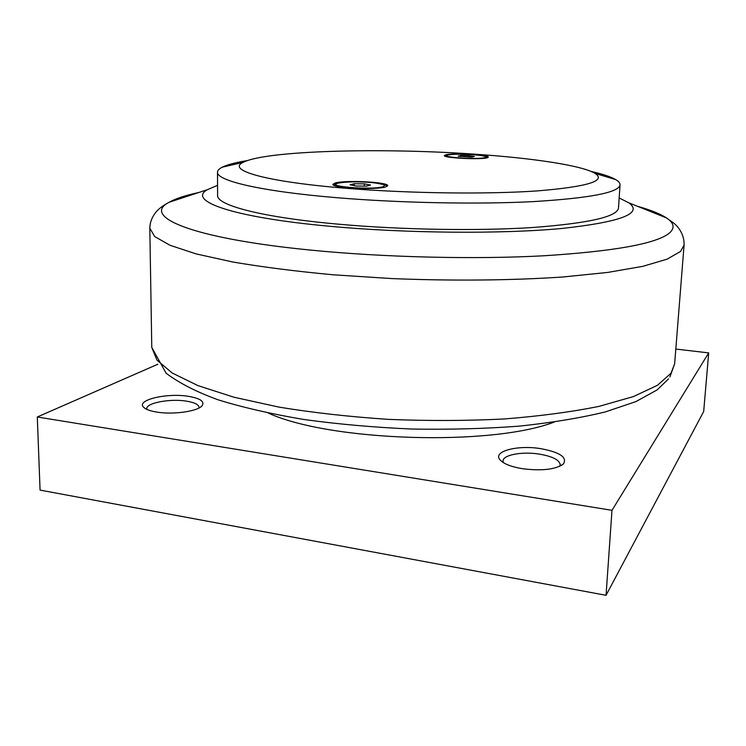 <?xml version="1.0" encoding="UTF-8"?>
<svg xmlns="http://www.w3.org/2000/svg" width="746" height="746" viewBox="0 0 746 746"><rect width="100%" height="100%" fill="white"/><g stroke="black" fill="none" stroke-linecap="round" stroke-linejoin="round"><path stroke-width="1.12" d="M157.854 364.225L37.3 416.986L611.981 510.329L708.7 352.895L676.044 349.091M188.346 396.322C200.17 398.336 204.777 401.441 202.166 405.647C198.166 411.251 173.473 414.888 156.874 412.1C150.095 410.999 145.656 409.368 143.54 407.185C135.949 399.968 167.095 392.732 188.346 396.322M540.458 448.607C559.752 452.16 567.426 457.251 563.454 463.9C555.845 469.476 542.258 471.099 522.704 468.749C511.047 466.791 503.447 463.788 499.923 459.732C492.574 451.321 517.351 444.84 540.458 448.607M554.091 422.115C490.84 446.425 330.03 441.371 268.429 413.135M146.869 409.405L146.757 408.743C146.02 402.933 170.172 398.429 186.341 401.124C194.426 402.439 198.669 404.519 199.042 407.353L198.949 408.015M503.317 462.604L503.009 461.028C502.869 454.901 522.032 451.33 539.078 454.062C552.45 456.356 559.5 459.928 560.218 464.777L559.742 466.315M708.7 352.895L703.683 411.503L606.05 595.308L40.07 490.103L37.3 416.986M611.981 510.329L606.05 595.308M217.562 185.334L207.519 189.624C186.901 200.665 231.129 217.3 330.002 226.299C405.74 233.339 501.023 234.113 561.085 228.556C620.821 222.047 643.425 213.477 628.915 202.865L619.161 197.96M620.038 184.849L618.49 207.985C617.371 216.769 588.706 223.278 532.485 227.53C477.02 231.111 399.604 229.796 336.866 224.042C260.876 217.189 216.443 205.085 217.608 195.387L217.506 172.195C216.331 180.663 260.96 191.424 337.313 197.737C400.35 203.015 478.149 204.488 533.838 201.579C590.273 198.1 619.012 192.515 620.038 184.849C620.122 183.087 618.667 181.334 615.674 179.572C610.722 176.727 602.516 174.005 591.046 171.412M247.28 160.604C235.671 162.479 227.316 164.679 222.196 167.207C219.1 168.773 217.534 170.442 217.506 172.195M474.288 154.142C381.448 147.624 265.921 150.478 243.103 162.367C226.271 170.153 265.501 181.903 347.468 188.402C409.974 193.466 487.595 194.408 537.437 190.901C587.344 186.761 606.573 180.933 595.112 173.426C581.899 165.342 531.954 158.021 474.288 154.142M385.673 186.938C376.226 190.174 331.224 187.899 332.921 184.309L335.346 182.956C345.864 179.889 388.89 182.127 387.659 185.707L385.673 186.938M487.306 157.742C481.151 159.924 442.919 157.965 444.336 155.569L445.576 154.879C452.468 152.79 489.385 154.702 488.322 157.117L487.306 157.742M366.538 186.136L356.243 186.034L350.079 184.831L354.182 183.749L364.337 183.852L370.538 185.036L366.538 186.136M354.182 183.749L354.145 185.623M364.337 183.852L364.29 186.118M471.836 157.126L458.193 156.184L460.851 155.485L468.917 155.597L474.419 156.408L471.836 157.126M460.851 155.485L460.804 156.576M468.917 155.597L468.861 157.08M668.547 378.903L657.105 389.925L635.872 401.609L605.248 411.941C580.472 417.956 551.76 422.693 519.123 426.152C484.732 428.736 448.812 429.696 411.372 429.025C373.951 427.374 338.134 424.204 303.911 419.494C271.479 414.021 243.047 407.512 218.597 399.968C197.121 392.256 179.627 383.351 166.116 373.242L151.774 347.403L156.93 360.066L172.177 372.991L197.904 385.589L233.908 397.208L279.125 407.139C313.292 412.734 349.874 416.818 388.862 419.392C428.288 420.977 466.679 420.837 504.026 418.982C539.75 416.165 571.473 411.951 599.187 406.337L633.475 396.555L657.45 385.3L671.008 373.224L674.636 363.834L669.889 376.972M151.774 347.403L149.815 228.229L154.758 236.603L170.051 245.294L196.161 253.91L232.892 262.014C262.331 267.04 295.742 271.292 333.117 274.789L391.874 278.575C452.561 281.037 512.455 280.431 563.034 276.98L607.803 272.411L642.782 266.341L667.073 259.179L680.622 251.374L684.082 245.014L674.636 363.834M198.809 192.496L197.867 192.701C185.073 195.48 175.487 198.669 169.128 202.269C141.498 216.219 189.419 238.114 309.879 250.022C383.108 257.342 473.878 259.552 543.564 255.794C614.518 251.29 656.48 243.7 669.451 233.032C675.121 227.968 674.123 222.923 666.439 217.897C660.145 213.804 650.475 209.934 637.429 206.278M447.824 155.028C452.785 154.114 460.991 153.984 472.432 154.646C483.24 155.504 487.436 156.483 485.012 157.583C478.13 159.858 438.368 157.089 447.824 155.028M338.041 183.171C345.314 181.754 355.879 181.492 369.736 182.388C382.642 183.581 387.034 185.027 382.894 186.724C371.881 190.258 323.745 186.369 338.041 183.171M200.944 406.775L202.166 405.647M561.57 465.345L563.454 463.9M501.62 461.41L499.923 459.732M144.817 408.267L143.54 407.185M684.082 245.014C684.511 232.388 675.624 224.583 674.16 223.436L666.439 217.897L628.915 202.865M207.519 189.624L169.128 202.269C164.437 204.805 160.968 207.146 158.721 209.29C157.872 209.794 149.871 217.422 149.815 228.229M243.103 162.367L222.196 167.207M595.112 173.426L615.674 179.572M445.054 156.166L447.497 155.028C451.414 153.946 468.18 153.965 478.54 155.177C489.04 156.763 486.038 156.977 487.558 157.658M333.695 185.148L337.649 183.171C347.608 181.548 359.74 181.418 374.044 182.77C384.115 184.467 388.386 185.717 386.857 186.509"/></g></svg>
